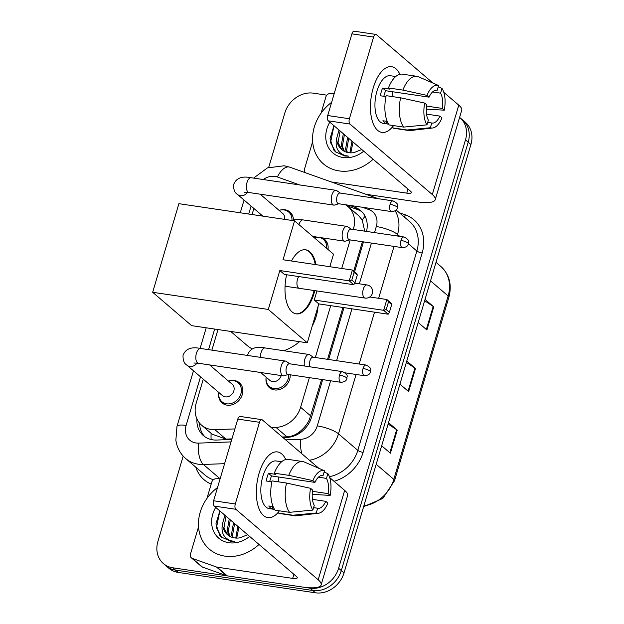<?xml version="1.0" encoding="UTF-8"?>
<svg xmlns="http://www.w3.org/2000/svg" width="624" height="624" viewBox="0 0 624 624"><rect width="100%" height="100%" fill="white"/><g stroke="black" fill="none" stroke-linecap="round" stroke-linejoin="round"><path stroke-width="0.94" d="M290.191 374.79A13.283 11.201 130.6 0 1 274.435 389.906A13.283 11.201 130.6 0 1 269.451 387.668A13.283 11.201 130.6 0 1 266.097 377.801M322 237.822A13.283 11.201 130.6 0 1 324.659 239.429A13.283 11.201 130.6 0 1 327.982 249.46M229.086 380.944A13.283 11.201 130.6 0 1 234.367 380.5A13.283 11.201 130.6 0 1 239.351 382.73A13.283 11.201 130.6 0 1 241.059 397.465A13.283 11.201 130.6 0 1 227.066 405.155A13.283 11.201 130.6 0 1 222.074 402.917A13.283 11.201 130.6 0 1 218.72 393.05M279.661 210.202A13.283 11.201 130.6 0 1 284.942 209.758A13.283 11.201 130.6 0 1 289.926 211.996A13.283 11.201 130.6 0 1 293.413 219.804M364.712 231.153L362.271 220.108L358.823 215.842L348.005 206.583A24.905 21.005 -49.4 0 0 345.415 204.742M282.274 436.987L286.954 436.816C291.541 436.558 295.745 434.889 299.559 431.808C303.732 428.587 306.992 424.57 309.356 419.765L321.617 379.454M327.577 359.323L342.935 307.484M353.699 271.151L362.411 241.722M203.291 379.189L196.193 403.135A24.905 21.005 -49.4 0 0 201.685 425.272L212.035 434.132L225.919 439.101L231.941 438.875M353.278 229.46L353.496 228.719A24.905 21.005 -49.4 0 0 348.005 206.583M271.261 427.565L275.941 427.385A24.905 21.005 -49.4 0 0 300.604 407.285L309.379 377.637M315.346 357.513L330.704 305.666M341.718 268.46L350.181 239.912M201.685 425.272A24.905 21.005 -49.4 0 0 214.906 429.671L234.889 428.922M253.867 208.447L252.065 214.539M217.994 329.55L211.887 350.158M314.387 237.643A13.283 11.201 130.6 0 1 317.179 237.112M459.607 117.413A24.905 21.005 130.6 0 1 460.005 117.741A24.905 21.005 130.6 0 1 465.488 139.877L338.598 568.261A24.905 21.005 130.6 0 1 310.066 588.159L172.747 567.778A24.905 21.005 130.6 0 1 163.394 563.581A24.905 21.005 130.6 0 1 157.911 541.445L183.183 456.113M268.702 167.404L284.801 113.061A24.905 21.005 130.6 0 1 313.334 93.163L326.828 95.168M163.394 563.581L168.815 568.222A24.905 21.005 130.6 0 0 178.168 572.419L315.487 592.8A24.905 21.005 130.6 0 0 344.019 572.902L470.909 144.518A24.905 21.005 130.6 0 0 465.426 122.382L462.712 120.058A24.905 21.005 130.6 0 1 468.195 142.202L341.305 570.586A24.905 21.005 130.6 0 1 312.78 590.476L175.453 570.094A24.905 21.005 130.6 0 1 166.109 565.906A24.905 21.005 130.6 0 0 175.453 570.094L312.78 590.476A24.905 21.005 130.6 0 0 341.305 570.586L468.195 142.202A24.905 21.005 130.6 0 0 462.712 120.058L460.005 117.741M366.53 231.426A24.905 21.005 -49.4 0 0 360.688 210.608A24.905 21.005 -49.4 0 0 355.001 207.324L349.417 205.335M282.937 437.557L286.845 437.416A24.905 21.005 -49.4 0 0 311.501 417.308L322.67 379.61M328.63 359.479L343.988 307.64M354.572 271.908L363.464 241.878M196.95 418.922A24.905 21.005 -49.4 0 0 203.432 435.638A24.905 21.005 -49.4 0 0 216.645 440.045L231.761 439.475M204.844 436.73A24.905 21.005 130.6 0 1 199.602 423.166M347.123 205.873L357.708 209.641A24.905 21.005 130.6 0 1 361.982 211.832M425.038 299.387L433.75 306.844L426.902 329.963L418.189 322.499M388.518 422.666L397.231 430.123L390.39 453.235L381.677 445.778M406.778 361.023L415.49 368.488L408.642 391.599L399.929 384.142M406.372 362.396L414.929 368.066A6.646 1.669 16.5 0 1 415.49 368.488M388.112 424.031L396.677 429.702A6.646 1.669 16.5 0 1 397.231 430.123M424.632 300.76L433.189 306.431A6.646 1.669 16.5 0 1 433.75 306.844M373.129 159.229A41.512 35.014 130.6 0 1 339.043 170.906A41.512 35.014 130.6 0 1 323.458 163.917A41.512 35.014 130.6 0 1 331.633 102.313M340.119 130.97L338.052 142.678L341.929 149.768M361.772 149.503L354.042 152.576A18.767 15.826 130.6 0 1 348.683 152.693A18.767 15.826 130.6 0 1 341.64 149.534A18.767 15.826 130.6 0 1 336.718 138.107L339.05 130.049M344.425 134.651L342.35 146.367L344.409 151.359M343.348 133.731L341.273 145.447L343.746 151.008M348.73 138.341L346.655 150.049L347.342 152.428M347.654 137.42L345.579 149.128L346.562 152.217M353.036 142.022L350.813 152.857M351.959 141.102L349.885 152.825M363.737 151.187A27.066 22.831 130.6 0 1 343.013 157.498A27.066 22.831 130.6 0 1 329.823 122.156M335.821 152.061L330.541 142.615L333.965 125.697L330.041 138.629L333.856 150.15L335.603 151.874L344.791 155.992L348.824 156.187L345.267 155.587C337.67 152.872 334.823 147.046 336.718 138.107M373.222 87.945A33.212 15.772 -81.6 0 1 373.94 85.699A33.212 15.772 -81.6 0 1 399.875 74.287A33.212 15.772 -81.6 0 0 391.654 66.698A33.212 15.772 -81.6 0 0 373.222 87.945A33.212 15.772 -81.6 0 0 370.469 109.075A33.212 15.772 -81.6 0 0 393.089 126.181A33.212 15.772 -81.6 0 1 381.904 132.397A33.212 15.772 -81.6 0 1 373.222 87.945M305.854 172.895A4.15 3.502 -49.4 0 1 305.471 172.614A4.15 3.502 -49.4 0 1 304.551 168.925L312.655 141.578M321.056 113.209L325.892 96.884A4.15 3.502 -49.4 0 1 330.002 93.53L334.285 93.374M365.828 194.259L416.949 201.848A33.212 8.346 -163.5 0 0 435.24 199.68A33.212 8.346 -163.5 0 0 432.307 194.54L349.955 124.043L328.271 120.83L410.623 191.318A8.299 2.09 16.5 0 1 411.356 192.605A8.299 2.09 16.5 0 1 406.786 193.144L331.219 181.927M435.24 199.68L461.713 110.3A33.212 8.346 -163.5 0 0 458.78 105.16L443.812 92.352M432.978 83.078L376.428 34.671A4.15 1.973 98.4 0 0 375.898 34.421A4.15 1.973 98.4 0 0 373.597 37.073L351.913 33.852A4.15 1.973 -81.6 0 1 354.214 31.2L375.898 34.421M328.271 120.83A4.15 1.973 -81.6 0 1 327.717 115.526L349.401 118.747L373.597 37.073M349.401 118.747A4.15 1.973 98.4 0 0 349.955 124.043M327.717 115.526L351.913 33.852M383.838 96.283A16.606 7.886 98.4 0 1 384.337 94.388A16.606 7.886 98.4 0 1 385.694 90.722L429.062 97.157A16.606 7.886 -81.6 0 1 436.917 90.207A16.606 7.886 -81.6 0 1 437.206 90.262L436.628 90.176M432.541 91.962L440.591 93.163A16.606 7.886 -81.6 0 1 442.182 108.397L426.598 106.08M392.551 91.744A16.606 7.886 -81.6 0 1 392.761 96.634M385.952 96.595L380.297 95.761A24.079 11.435 -81.6 0 1 381.287 91.783A24.079 11.435 -81.6 0 1 382.574 88.054L389.805 89.131L388.432 87.953A27.401 13.01 -81.6 0 1 402.363 74.162L416.824 76.307A27.401 13.01 -81.6 0 1 418.408 76.768A27.401 13.01 -81.6 0 1 418.548 76.83L438.61 85.519L437.206 90.262M388.666 124.168L383.245 123.365A24.079 11.435 -81.6 0 1 376.951 91.135A24.079 11.435 -81.6 0 1 390.312 75.73L395.741 76.541M387.231 121.391L382.902 120.752A24.079 11.435 -81.6 0 0 386.287 123.653L388.549 123.989M426.543 114.114L439.904 116.103L441.987 117.881A21.583 10.249 -81.6 0 1 432.611 127.998L410.428 130.541A27.401 13.01 -81.6 0 1 408.775 130.51L394.321 128.365A27.401 13.01 -81.6 0 1 392.59 127.85L407.051 129.995L430.349 127.741L431.753 122.998L427.69 122.398M393.276 125.549L392.59 127.85M389.204 124.948A27.401 13.01 -81.6 0 1 386.147 95.659L400.6 97.804L424.694 103.085L426.777 104.863A16.606 7.886 -81.6 0 0 428.368 120.097L426.964 124.839L403.658 127.093L389.204 124.948M408.775 130.51A27.401 13.01 -81.6 0 1 407.051 129.995M403.658 127.093A27.401 13.01 -81.6 0 1 400.6 97.804M426.34 109.099L444.265 110.183L442.182 108.397M440.591 93.163L441.995 88.421L438.235 86.791M441.995 88.421A21.583 10.249 -81.6 0 1 444.265 110.183M432.611 127.998A21.583 10.249 -81.6 0 1 430.349 127.741M426.964 124.839A21.583 10.249 -81.6 0 1 424.694 103.085M439.904 116.103A16.606 7.886 -81.6 0 1 432.042 123.053A16.606 7.886 -81.6 0 1 431.753 122.998M429.062 97.157L426.972 95.378L402.886 90.098L388.432 87.953M402.886 90.098A27.401 13.01 -81.6 0 1 416.824 76.307M426.972 95.378A21.583 10.249 -81.6 0 1 438.61 85.519M385.694 90.722L382.574 88.054M386.287 123.653L386.974 121.352M252.252 348.98A45.661 38.509 130.6 0 1 246.761 345.181L230.708 331.438M318.022 306.517A45.661 38.509 130.6 0 1 312.265 325.954M299.551 341.663A45.661 38.509 130.6 0 1 283.865 350.735M314.816 290.628A32.378 15.374 -81.6 0 1 314.129 293.14A32.378 15.374 -81.6 0 1 296.158 313.856A32.378 15.374 -81.6 0 1 286.595 274.755M279.833 270.535L349.214 280.839L352.404 270.052L283.023 259.756L294.551 220.841L178.909 203.681L152.662 292.282L268.304 309.449L279.833 270.535L284.372 274.427L353.753 284.723L349.214 280.839L351.796 280.09L354.073 272.384L352.404 270.052L356.951 273.936L357.263 275.114L354.073 272.384M291.486 261.011A32.378 15.374 -81.6 0 1 305.666 249.795A32.378 15.374 -81.6 0 1 315.978 264.646M268.304 309.449L307.273 342.81L318.802 303.896L314.262 300.011L316.945 290.94M329.823 266.698L333.52 254.202L294.551 220.841M152.662 292.282L191.638 325.642L307.273 342.81M351.796 280.09L354.978 282.82L357.263 275.114M353.753 284.723L354.978 282.82M369.751 296.985L386.841 299.52L391.381 303.412L391.693 304.582L389.407 312.289L388.183 314.2L318.802 303.896M388.183 314.2L383.643 310.307L314.262 300.011M389.407 312.289L386.225 309.566L383.643 310.307L386.841 299.52L388.502 301.86L386.225 309.566M391.693 304.582L388.502 301.86M305.308 249.748A32.378 15.374 -81.6 0 1 309.091 251.667A32.378 15.374 -81.6 0 1 315.253 264.537M298.795 276.565A6.646 3.151 98.4 0 0 296.93 282.742A6.646 3.151 98.4 0 0 298.366 287.882M314.09 290.519A32.378 15.374 -81.6 0 1 295.799 313.794M279.084 210.366A12.457 10.507 130.6 0 1 284.037 209.953A12.457 10.507 130.6 0 1 288.709 212.051A12.457 10.507 130.6 0 1 291.962 220.186M336.968 190.788A7.472 3.549 98.4 0 0 336.773 190.64A7.472 3.549 98.4 0 0 336.008 190.336A7.472 3.549 98.4 0 0 331.859 195.117A7.472 3.549 98.4 0 0 332.857 204.656A7.472 3.549 98.4 0 0 333.817 205.117A7.472 3.549 98.4 0 0 334.628 205.046L338.746 203.752M390.094 204.36A5.398 2.566 98.4 0 1 393.089 200.905L340.041 193.034A5.398 2.566 98.4 0 0 337.046 196.482A5.398 2.566 98.4 0 0 337.763 203.377A5.398 2.566 98.4 0 0 338.458 203.705L391.505 211.583C397.589 211.045 396.989 208.244 397.472 207.776A5.398 1.357 16.5 0 0 396.997 206.942A5.398 1.357 -163.5 0 0 390.094 204.36A5.398 2.566 98.4 0 0 391.505 211.583M260.185 194.189L282.758 213.509A7.472 6.302 130.6 0 1 284.591 219.367M209.609 364.923L232.183 384.251A7.472 6.302 130.6 0 1 233.142 392.535A7.472 6.302 130.6 0 1 225.272 396.856A7.472 6.302 130.6 0 1 222.464 395.6L186.95 365.204C184.189 363.644 182.887 360.368 183.043 355.368C185.468 348.847 191.318 346.546 200.585 348.473A7.472 3.549 98.4 0 0 196.435 353.254A7.472 3.549 98.4 0 0 196.31 353.699A7.472 3.549 98.4 0 0 198.393 363.262L283.241 375.851A7.472 3.549 98.4 0 0 284.06 375.781L288.171 374.486M228.509 381.108A12.457 10.507 130.6 0 1 233.462 380.687A12.457 10.507 130.6 0 1 238.134 382.785A12.457 10.507 130.6 0 1 239.733 396.591A12.457 10.507 130.6 0 1 226.613 403.798A12.457 10.507 130.6 0 1 221.941 401.708A12.457 10.507 130.6 0 1 218.79 392.457M286.393 361.53A7.472 3.549 98.4 0 0 286.198 361.374A7.472 3.549 98.4 0 0 285.433 361.07A7.472 3.549 98.4 0 0 281.284 365.851A7.472 3.549 98.4 0 0 282.282 375.398A7.472 3.549 98.4 0 0 283.241 375.851M339.518 375.094A5.398 2.566 98.4 0 1 342.514 371.639L289.466 363.769A5.398 2.566 98.4 0 0 286.471 367.224A5.398 2.566 98.4 0 0 287.188 374.111A5.398 2.566 98.4 0 0 287.882 374.447L340.93 382.317C347.014 381.787 346.414 378.979 346.897 378.511A5.398 1.357 16.5 0 0 346.421 377.676A5.398 1.357 -163.5 0 0 339.518 375.094A5.398 2.566 98.4 0 0 340.93 382.317M347.857 226.871A7.472 3.549 98.4 0 0 347.662 226.723A7.472 3.549 98.4 0 0 346.905 226.411A7.472 3.549 98.4 0 0 342.49 232.222A7.472 3.549 98.4 0 0 343.754 240.739A7.472 3.549 98.4 0 0 344.705 241.192A7.472 3.549 98.4 0 0 345.524 241.121L349.635 239.827M314.223 237.682A12.457 10.507 130.6 0 1 318.763 237.385A12.457 10.507 130.6 0 1 323.443 239.483A12.457 10.507 130.6 0 1 326.633 248.305M400.99 240.435A5.398 2.566 98.4 0 1 403.985 236.987L350.938 229.109A5.398 2.566 98.4 0 0 347.942 232.565A5.398 2.566 98.4 0 0 348.66 239.452A5.398 2.566 98.4 0 0 349.346 239.788L402.402 247.658C408.486 247.127 407.878 244.319 408.361 243.851A5.398 1.357 16.5 0 0 407.885 243.017A5.398 1.357 -163.5 0 0 400.99 240.435A5.398 2.566 98.4 0 0 402.402 247.658M281.229 375.554A7.472 6.302 130.6 0 1 272.641 381.607A7.472 6.302 130.6 0 1 269.841 380.351L260.668 372.505M288.772 374.579A12.457 10.507 130.6 0 1 273.983 388.557A12.457 10.507 130.6 0 1 269.311 386.459A12.457 10.507 130.6 0 1 266.167 377.208M366.054 365.04C373.324 368.807 369.845 370.282 370.438 371.904A5.398 1.357 16.5 0 0 369.954 371.069A5.398 1.357 -163.5 0 0 363.059 368.488A5.398 2.566 98.4 0 1 366.054 365.04L313.006 357.162A5.398 2.566 98.4 0 0 310.011 360.617A5.398 2.566 98.4 0 0 310.206 366.85M309.925 354.923A7.472 3.549 98.4 0 0 309.73 354.775A7.472 3.549 98.4 0 0 308.974 354.463A7.472 3.549 98.4 0 0 305.198 358.145A7.472 3.549 98.4 0 0 304.434 365.992M259.108 473.179A33.212 15.772 -81.6 0 1 259.826 470.933A33.212 15.772 -81.6 0 1 285.761 459.529A33.212 15.772 -81.6 0 0 277.54 451.94A33.212 15.772 -81.6 0 0 259.108 473.179A33.212 15.772 -81.6 0 0 256.355 494.309A33.212 15.772 -81.6 0 0 278.975 511.415A33.212 15.772 -81.6 0 1 267.79 517.639A33.212 15.772 -81.6 0 1 259.108 473.179M216.489 567.013A4.15 3.502 -49.4 0 0 217.097 567.169L227.269 575.866A4.15 3.502 130.6 0 1 226.66 575.718L216.489 567.013L192.301 558.394A4.15 3.502 -49.4 0 1 191.357 557.848A4.15 3.502 -49.4 0 1 190.445 554.159L198.541 526.812M206.942 498.443L211.778 482.118A4.15 3.502 -49.4 0 1 215.888 478.772L220.171 478.608M227.269 575.866L302.835 587.083A33.212 8.346 -163.5 0 0 321.126 584.914A33.212 8.346 -163.5 0 0 318.193 579.774L235.841 509.285L214.165 506.064L296.509 576.553A8.299 2.09 16.5 0 1 297.242 577.84A8.299 2.09 16.5 0 1 292.672 578.386L217.097 567.169M226.66 575.718L202.472 567.099A4.15 3.502 130.6 0 1 201.521 566.553L191.357 557.848M321.126 584.914L347.599 495.542A33.212 8.346 -163.5 0 0 344.666 490.402L329.706 477.594M318.864 468.312L262.322 419.905A4.15 1.973 98.4 0 0 261.784 419.656A4.15 1.973 98.4 0 0 259.483 422.308L237.799 419.094A4.15 1.973 -81.6 0 1 240.107 416.434L261.784 419.656M214.165 506.064A4.15 1.973 -81.6 0 1 213.611 500.76L235.287 503.981L259.483 422.308M235.287 503.981A4.15 1.973 98.4 0 0 235.841 509.285M213.611 500.76L237.799 419.094M269.724 481.525A16.606 7.886 98.4 0 1 270.223 479.63A16.606 7.886 98.4 0 1 271.58 475.964L314.948 482.399A16.606 7.886 -81.6 0 1 322.803 475.441A16.606 7.886 -81.6 0 1 323.092 475.496L322.514 475.41M318.427 477.204L326.485 478.397A16.606 7.886 -81.6 0 1 328.076 493.631L312.484 491.314M278.437 476.978A16.606 7.886 -81.6 0 1 278.647 481.876M271.838 481.837L266.183 480.995A24.079 11.435 -81.6 0 1 267.173 477.017A24.079 11.435 -81.6 0 1 268.468 473.288L275.691 474.365L274.318 473.187A27.401 13.01 -81.6 0 1 288.257 459.404L302.71 461.549A27.401 13.01 -81.6 0 1 304.294 462.002A27.401 13.01 -81.6 0 1 304.434 462.064L324.496 470.761L323.092 475.496M274.552 509.41L269.131 508.599A24.079 11.435 -81.6 0 1 262.837 476.377A24.079 11.435 -81.6 0 1 276.206 460.972L281.627 461.776M273.117 506.633L268.788 505.986A24.079 11.435 -81.6 0 0 272.181 508.888L274.443 509.223M312.429 499.356L325.79 501.337L327.873 503.123A21.583 10.249 -81.6 0 1 318.497 513.24L296.314 515.775A27.401 13.01 -81.6 0 1 294.661 515.752L280.207 513.607A27.401 13.01 -81.6 0 1 278.483 513.084L292.937 515.229L316.243 512.975L317.639 508.24L313.576 507.632M279.162 510.791L278.483 513.084M275.09 510.182A27.401 13.01 -81.6 0 1 272.033 480.893L286.494 483.038L310.58 488.319L312.663 490.105A16.606 7.886 -81.6 0 0 314.254 505.339L312.85 510.073L289.544 512.327L275.09 510.182M294.661 515.752A27.401 13.01 -81.6 0 1 292.937 515.229M289.544 512.327A27.401 13.01 -81.6 0 1 286.494 483.038M312.226 494.341L330.158 495.417L328.076 493.631M326.485 478.397L327.889 473.655L324.121 472.025M327.889 473.655A21.583 10.249 -81.6 0 1 330.158 495.417M318.497 513.24A21.583 10.249 -81.6 0 1 316.243 512.975M312.85 510.073A21.583 10.249 -81.6 0 1 310.58 488.319M325.79 501.337A16.606 7.886 -81.6 0 1 317.928 508.295A16.606 7.886 -81.6 0 1 317.639 508.24M314.948 482.399L312.866 480.613L288.772 475.332L274.318 473.187M288.772 475.332A27.401 13.01 -81.6 0 1 302.71 461.549M312.866 480.613A21.583 10.249 -81.6 0 1 324.496 470.761M271.58 475.964L268.468 473.288M272.181 508.888L272.86 506.594M259.015 544.463A41.512 35.014 130.6 0 1 224.929 556.14A41.512 35.014 130.6 0 1 209.352 549.151A41.512 35.014 130.6 0 1 217.519 487.547M226.013 516.204L223.938 527.92L227.815 535.01M247.658 534.737L239.928 537.818A18.767 15.826 130.6 0 1 234.577 537.927A18.767 15.826 130.6 0 1 227.534 534.768A18.767 15.826 130.6 0 1 222.604 523.341L224.936 515.284M230.311 519.893L228.244 531.601L230.295 536.601M229.242 518.973L227.167 530.681L229.632 536.25M234.616 523.575L232.541 535.283L233.228 537.662M233.54 522.655L231.465 534.362L232.448 537.451M238.922 527.257L236.707 538.099M237.845 526.336L235.771 538.06M249.631 536.422A27.066 22.831 130.6 0 1 228.899 542.732A27.066 22.831 130.6 0 1 215.709 507.39M221.715 537.295L216.427 527.857L219.851 510.931L215.927 523.871L219.742 535.392L221.489 537.108L230.677 541.234L234.71 541.421L231.153 540.829C223.564 538.114 220.709 532.288 222.604 523.341M211.115 439.514A24.905 10.561 -92.1 0 1 211.123 433.352M362.271 220.108A24.905 12.737 -70.4 0 1 365.087 216.263M310.557 419.975A24.905 6.263 -163.5 0 0 309.356 419.765M299.543 433.228A24.905 10.561 -92.1 0 1 299.559 431.808M354.58 229.648L353.496 228.719M310.791 416.005L300.604 407.285M286.954 436.816L275.941 427.385M225.919 439.101L214.906 429.671M299.715 184.946L277.407 176.998A16.606 14.001 -49.4 0 0 274.966 176.397A16.606 14.001 -49.4 0 0 263.219 179.533M200.515 376.81L186.116 425.42A16.606 14.001 -49.4 0 0 196.006 442.978A16.606 14.001 -49.4 0 0 198.58 443.118L231.044 441.901M224.593 463.671L203.377 464.467A33.212 28.01 130.6 0 1 198.214 464.186A33.212 28.01 130.6 0 1 185.749 458.601L205.07 475.137A33.212 28.01 -49.4 0 0 213.377 479.755M219.905 478.616L203.377 464.467A16.606 7.043 -92.1 0 1 198.58 443.118M399.243 212.667L405.413 214.867A37.362 31.512 130.6 0 1 422.175 253.001L363.121 452.353A37.362 31.512 130.6 0 1 334.019 481.283M211.193 484.115A37.362 31.512 130.6 0 1 195.796 467.197M465.488 139.877L470.909 144.518M172.747 567.778L178.168 572.419M310.066 588.159L315.487 592.8M338.598 568.261L344.019 572.902M395.171 210.811A33.212 28.01 130.6 0 1 397.55 234.476L399.742 236.356M408.392 243.758L416.863 251.012A33.212 28.01 -49.4 0 0 409.547 221.489L396.146 210.023M356.078 374.47L338.497 433.836L357.809 450.364L416.863 251.012A4.15 1.045 -163.5 0 0 422.175 253.001M285.62 439.858L300.823 439.288A16.606 14.001 -49.4 0 0 317.265 425.888A16.606 4.173 16.5 0 1 338.497 433.836A33.212 28.01 130.6 0 1 309.442 460.247M329.386 476.674A33.212 28.01 -49.4 0 0 357.809 450.364A4.15 1.045 -163.5 0 0 363.121 452.353M374.517 232.612L376.311 226.528A16.606 4.173 16.5 0 1 397.55 234.476L397.106 235.966M394.009 246.418L378.643 298.303M374.533 312.172L359.174 364.018M376.311 226.528A16.606 14.001 -49.4 0 0 368.862 209.578L362.318 207.246M251.09 206.076L248.726 214.04M214.656 329.059L208.556 349.658M317.265 425.888L330.619 380.788M336.586 360.664L351.944 308.818M359.346 283.811L371.42 243.064M404.04 216.778A4.15 2.122 109.6 0 0 405.413 214.867M301.86 453.757A16.606 7.043 -92.1 0 1 300.823 439.288M368.862 209.578A16.606 8.486 -70.4 0 1 369.502 208.315M193.479 370.789L176.966 426.512A16.606 4.173 16.5 0 1 186.116 425.42M277.407 176.998A16.606 8.486 -70.4 0 1 289.762 167.162L378.331 198.713M357.708 209.641L355.001 207.324M430.513 280.886L448.141 295.971A8.299 2.09 16.5 0 1 448.874 297.258L394.555 480.652A8.299 2.09 -163.5 0 0 393.822 479.365L448.141 295.971A33.212 28.01 -49.4 0 0 440.833 266.456C449.444 274.521 452.127 284.794 448.874 297.258M363.862 505.916A33.212 28.01 -49.4 0 0 393.822 479.365L376.194 464.279M408.104 391.131L414.929 368.066M426.356 329.495L433.189 306.431M389.844 452.767L396.677 429.702M432.307 194.54L458.78 105.16M406.786 193.144L407.995 189.064M363.285 289.185A6.646 3.151 -81.6 0 1 366.967 284.942A6.646 6.646 0 0 1 372.364 293.397A6.646 6.646 0 0 1 365.017 298.077A6.646 3.151 -81.6 0 1 364.166 297.671A6.646 3.151 -81.6 0 1 363.285 289.185M247.595 192.348A7.472 6.302 130.6 0 1 240.334 195.718A7.472 6.302 130.6 0 1 237.526 194.462C234.764 192.91 233.462 189.634 233.618 184.626C236.044 178.105 241.894 175.812 251.16 177.739A7.472 3.549 98.4 0 0 247.01 182.52A7.472 3.549 98.4 0 0 246.886 182.957A7.472 3.549 98.4 0 0 248.968 192.52L333.817 205.117M197.02 363.082A7.472 6.302 130.6 0 1 189.758 366.46A7.472 6.302 130.6 0 1 186.95 365.204M291.408 220.373L296.338 219.469L303.1 219.913A7.472 3.549 98.4 0 0 298.974 224.632M247.517 355.446L247.627 354.853C250.06 348.332 255.91 346.039 265.177 347.966A7.472 3.549 98.4 0 0 260.902 353.184A7.472 3.549 98.4 0 0 260.403 357.357M363.059 368.488A5.398 2.566 98.4 0 0 364.471 375.71L345.197 372.856M318.193 579.774L344.666 490.402M292.672 578.386L293.881 574.306M192.301 558.394L202.472 567.099M289.762 167.162L284.185 165.773L267.454 167.887L253.594 178.097M176.966 426.512L175.867 440.224C176.935 447.619 180.227 453.742 185.749 458.601M244.054 200.047L240.279 212.784M206.209 327.803L200.101 348.41M394.555 480.652L382.808 498.467L363.652 506.61M440.833 266.456L436.012 262.33M425.084 79.654L418.408 76.768M354.775 283.132L366.967 284.942M285.051 286.205L365.017 298.077M393.089 200.905C400.358 204.68 396.88 206.154 397.472 207.776M262.844 216.138L237.526 194.462M248.968 192.52L244.444 192.278M288.709 212.051L292.352 215.163M251.16 177.739L336.008 190.336M340.33 193.073L336.773 190.64M342.514 371.639C349.791 375.414 346.304 376.888 346.897 378.511M221.941 401.708L225.576 404.82M198.393 363.262L193.869 363.02M238.134 382.785L241.777 385.897M200.585 348.473L285.433 361.07M289.754 363.808L286.198 361.374M403.985 236.987C411.255 240.755 407.776 242.229 408.361 243.851M312.788 236.457L344.705 241.192M303.1 219.913L346.905 226.411M351.226 229.148L347.662 226.723M323.443 239.483L327.077 242.596M269.311 386.459L272.953 389.571M265.177 347.966L308.974 354.463M313.295 357.201L309.73 354.775M364.471 375.71C370.555 375.18 369.946 372.372 370.438 371.904M310.97 464.896L304.294 462.002"/></g></svg>
